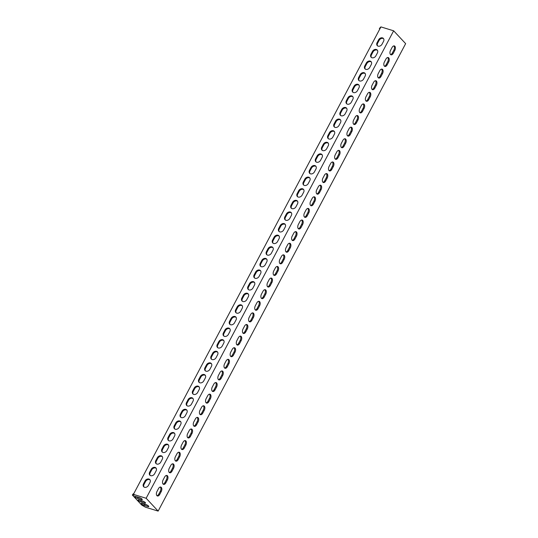 <?xml version="1.0" encoding="UTF-8"?>
<svg xmlns="http://www.w3.org/2000/svg" width="538" height="538" viewBox="0 0 538 538"><rect width="100%" height="100%" fill="white"/><g stroke="black" fill="none" stroke-linecap="round" stroke-linejoin="round"><path stroke-width="0.81" d="M142.039 499.096A2.112 0.545 -152.1 0 0 139.476 497.616L135.704 496.46A2.112 0.545 -152.1 0 0 134.749 496.446A2.112 0.545 -152.1 0 0 135.556 497.421A2.112 0.545 -152.1 0 0 137.533 498.41L141.306 499.567A2.112 0.545 -152.1 0 0 142.261 499.58A2.112 0.545 -152.1 0 0 142.039 499.096M145.3 502.586A2.112 0.545 -152.1 0 0 142.738 501.1L138.965 499.943A2.112 0.545 -152.1 0 0 138.01 499.936A2.112 0.545 -152.1 0 0 138.811 500.912A2.112 0.545 -152.1 0 0 140.795 501.9L144.561 503.057A2.112 0.545 -152.1 0 0 145.522 503.07A2.112 0.545 -152.1 0 0 145.3 502.586M148.562 506.076A2.112 0.545 -152.1 0 0 146 504.59L142.227 503.433A2.112 0.545 -152.1 0 0 141.272 503.42A2.112 0.545 -152.1 0 0 142.072 504.395A2.112 0.545 -152.1 0 0 144.049 505.384L147.822 506.547A2.112 0.545 -152.1 0 0 148.777 506.554A2.112 0.545 -152.1 0 0 148.562 506.076M167.439 475.787A3.174 1.829 107.1 0 0 166.935 475.464A3.174 1.829 107.1 0 0 164.635 477.031L163.128 479.869A3.174 1.829 107.1 0 0 163.572 484.368A3.174 1.829 107.1 0 0 165.872 482.801L167.372 479.963A3.174 1.829 107.1 0 0 167.439 475.787M163.135 484.113A3.174 1.829 107.1 0 0 164.924 482.512L166.43 479.674A3.174 1.829 107.1 0 0 166.491 475.498A3.174 1.829 107.1 0 0 166.424 475.431M161.292 487.401A3.174 1.829 107.1 0 0 160.788 487.072A3.174 1.829 107.1 0 0 158.488 488.639L156.982 491.476A3.174 1.829 107.1 0 0 157.426 495.975A3.174 1.829 107.1 0 0 159.725 494.409L161.225 491.571A3.174 1.829 107.1 0 0 161.292 487.401M156.988 495.72A3.174 1.829 107.1 0 0 158.777 494.119L160.284 491.281A3.174 1.829 107.1 0 0 160.344 487.112A3.174 1.829 107.1 0 0 160.277 487.045M173.586 464.18A3.174 1.829 107.1 0 0 173.081 463.857A3.174 1.829 107.1 0 0 170.781 465.424L169.275 468.262A3.174 1.829 107.1 0 0 169.719 472.761A3.174 1.829 107.1 0 0 172.019 471.194L173.518 468.356A3.174 1.829 107.1 0 0 173.586 464.18M169.282 472.505A3.174 1.829 107.1 0 0 171.071 470.905L172.577 468.067A3.174 1.829 107.1 0 0 172.637 463.89A3.174 1.829 107.1 0 0 172.57 463.823M179.732 452.572A3.174 1.829 107.1 0 0 179.228 452.25A3.174 1.829 107.1 0 0 176.928 453.816L175.422 456.654A3.174 1.829 107.1 0 0 175.865 461.147A3.174 1.829 107.1 0 0 178.165 459.58L179.665 456.742A3.174 1.829 107.1 0 0 179.732 452.572M175.428 460.891A3.174 1.829 107.1 0 0 177.217 459.291L178.724 456.453A3.174 1.829 107.1 0 0 178.784 452.283A3.174 1.829 107.1 0 0 178.724 452.216M185.879 440.958A3.174 1.829 107.1 0 0 185.375 440.635A3.174 1.829 107.1 0 0 183.075 442.202L181.568 445.04A3.174 1.829 107.1 0 0 182.012 449.539A3.174 1.829 107.1 0 0 184.312 447.972L185.812 445.134A3.174 1.829 107.1 0 0 185.879 440.958M181.575 449.284A3.174 1.829 107.1 0 0 183.364 447.683L184.87 444.845A3.174 1.829 107.1 0 0 184.931 440.669A3.174 1.829 107.1 0 0 184.87 440.609M192.026 429.351A3.174 1.829 107.1 0 0 191.521 429.028A3.174 1.829 107.1 0 0 189.221 430.595L187.715 433.433A3.174 1.829 107.1 0 0 188.159 437.932A3.174 1.829 107.1 0 0 190.459 436.365L191.958 433.527A3.174 1.829 107.1 0 0 192.026 429.351M187.722 437.676A3.174 1.829 107.1 0 0 189.511 436.076L191.017 433.238A3.174 1.829 107.1 0 0 191.077 429.062A3.174 1.829 107.1 0 0 191.017 428.994M198.172 417.744A3.174 1.829 107.1 0 0 197.668 417.421A3.174 1.829 107.1 0 0 195.368 418.988L193.862 421.826A3.174 1.829 107.1 0 0 194.305 426.325A3.174 1.829 107.1 0 0 196.605 424.758L198.105 421.92A3.174 1.829 107.1 0 0 198.172 417.744M193.868 426.062A3.174 1.829 107.1 0 0 195.657 424.469L197.164 421.631A3.174 1.829 107.1 0 0 197.231 417.454A3.174 1.829 107.1 0 0 197.164 417.387M204.319 406.136A3.174 1.829 107.1 0 0 203.815 405.813A3.174 1.829 107.1 0 0 201.515 407.38L200.008 410.218A3.174 1.829 107.1 0 0 200.452 414.711A3.174 1.829 107.1 0 0 202.752 413.144L204.252 410.306A3.174 1.829 107.1 0 0 204.319 406.136M200.015 414.455A3.174 1.829 107.1 0 0 201.804 412.854L203.31 410.017A3.174 1.829 107.1 0 0 203.377 405.847A3.174 1.829 107.1 0 0 203.31 405.78M210.466 394.522A3.174 1.829 107.1 0 0 209.961 394.199A3.174 1.829 107.1 0 0 207.661 395.766L206.155 398.604A3.174 1.829 107.1 0 0 206.599 403.103A3.174 1.829 107.1 0 0 208.899 401.536L210.398 398.698A3.174 1.829 107.1 0 0 210.466 394.522M206.162 402.848A3.174 1.829 107.1 0 0 207.95 401.247L209.457 398.409A3.174 1.829 107.1 0 0 209.524 394.233A3.174 1.829 107.1 0 0 209.457 394.166M216.612 382.915A3.174 1.829 107.1 0 0 216.108 382.592A3.174 1.829 107.1 0 0 213.808 384.159L212.302 386.997A3.174 1.829 107.1 0 0 212.745 391.496A3.174 1.829 107.1 0 0 215.045 389.929L216.545 387.091A3.174 1.829 107.1 0 0 216.612 382.915M212.308 391.24A3.174 1.829 107.1 0 0 214.097 389.64L215.603 386.802A3.174 1.829 107.1 0 0 215.671 382.626A3.174 1.829 107.1 0 0 215.603 382.558M222.759 371.307A3.174 1.829 107.1 0 0 222.255 370.985A3.174 1.829 107.1 0 0 219.955 372.552L218.448 375.389A3.174 1.829 107.1 0 0 218.892 379.889A3.174 1.829 107.1 0 0 221.192 378.315L222.692 375.484A3.174 1.829 107.1 0 0 222.759 371.307M218.455 379.626A3.174 1.829 107.1 0 0 220.244 378.026L221.75 375.188A3.174 1.829 107.1 0 0 221.817 371.018A3.174 1.829 107.1 0 0 221.75 370.951M228.906 359.7A3.174 1.829 107.1 0 0 228.401 359.377A3.174 1.829 107.1 0 0 226.101 360.944L224.595 363.782A3.174 1.829 107.1 0 0 225.039 368.274A3.174 1.829 107.1 0 0 227.339 366.708L228.838 363.87A3.174 1.829 107.1 0 0 228.906 359.7M224.602 368.019A3.174 1.829 107.1 0 0 226.39 366.418L227.897 363.58A3.174 1.829 107.1 0 0 227.964 359.411A3.174 1.829 107.1 0 0 227.897 359.344M235.052 348.086A3.174 1.829 107.1 0 0 234.548 347.763A3.174 1.829 107.1 0 0 232.248 349.33L230.748 352.168A3.174 1.829 107.1 0 0 231.185 356.667A3.174 1.829 107.1 0 0 233.485 355.1L234.985 352.262A3.174 1.829 107.1 0 0 235.052 348.086M230.748 356.412A3.174 1.829 107.1 0 0 232.537 354.811L234.043 351.973A3.174 1.829 107.1 0 0 234.111 347.797A3.174 1.829 107.1 0 0 234.043 347.73M241.199 336.479A3.174 1.829 107.1 0 0 240.694 336.156A3.174 1.829 107.1 0 0 238.395 337.723L236.895 340.561A3.174 1.829 107.1 0 0 237.332 345.06A3.174 1.829 107.1 0 0 239.632 343.493L241.132 340.655A3.174 1.829 107.1 0 0 241.199 336.479M236.895 344.804A3.174 1.829 107.1 0 0 238.684 343.204L240.19 340.366A3.174 1.829 107.1 0 0 240.257 336.189A3.174 1.829 107.1 0 0 240.19 336.122M247.346 324.871A3.174 1.829 107.1 0 0 246.841 324.548A3.174 1.829 107.1 0 0 244.541 326.115L243.041 328.953A3.174 1.829 107.1 0 0 243.479 333.452A3.174 1.829 107.1 0 0 245.779 331.879L247.278 329.041A3.174 1.829 107.1 0 0 247.346 324.871M243.041 333.19A3.174 1.829 107.1 0 0 244.83 331.59L246.337 328.752A3.174 1.829 107.1 0 0 246.404 324.582A3.174 1.829 107.1 0 0 246.337 324.515M253.492 313.264A3.174 1.829 107.1 0 0 252.988 312.934A3.174 1.829 107.1 0 0 250.688 314.508L249.188 317.346A3.174 1.829 107.1 0 0 249.625 321.838A3.174 1.829 107.1 0 0 251.925 320.271L253.425 317.433A3.174 1.829 107.1 0 0 253.492 313.264M249.188 321.583A3.174 1.829 107.1 0 0 250.977 319.982L252.483 317.144A3.174 1.829 107.1 0 0 252.551 312.975A3.174 1.829 107.1 0 0 252.483 312.908M259.639 301.65A3.174 1.829 107.1 0 0 259.134 301.327A3.174 1.829 107.1 0 0 256.834 302.894L255.335 305.732A3.174 1.829 107.1 0 0 255.772 310.231A3.174 1.829 107.1 0 0 258.072 308.664L259.572 305.826A3.174 1.829 107.1 0 0 259.639 301.65M255.335 309.975A3.174 1.829 107.1 0 0 257.13 308.375L258.63 305.537A3.174 1.829 107.1 0 0 258.697 301.361A3.174 1.829 107.1 0 0 258.63 301.293M265.785 290.043A3.174 1.829 107.1 0 0 265.281 289.72A3.174 1.829 107.1 0 0 262.981 291.287L261.481 294.125A3.174 1.829 107.1 0 0 261.919 298.624A3.174 1.829 107.1 0 0 264.219 297.057L265.718 294.219A3.174 1.829 107.1 0 0 265.785 290.043M261.481 298.368A3.174 1.829 107.1 0 0 263.277 296.768L264.777 293.93A3.174 1.829 107.1 0 0 264.844 289.753A3.174 1.829 107.1 0 0 264.777 289.686M271.932 278.435A3.174 1.829 107.1 0 0 271.428 278.112A3.174 1.829 107.1 0 0 269.128 279.679L267.628 282.517A3.174 1.829 107.1 0 0 268.065 287.01A3.174 1.829 107.1 0 0 270.365 285.443L271.865 282.605A3.174 1.829 107.1 0 0 271.932 278.435M267.628 286.754A3.174 1.829 107.1 0 0 269.424 285.153L270.923 282.315A3.174 1.829 107.1 0 0 270.991 278.146A3.174 1.829 107.1 0 0 270.923 278.079M278.079 266.828A3.174 1.829 107.1 0 0 277.574 266.498A3.174 1.829 107.1 0 0 275.274 268.065L273.775 270.903A3.174 1.829 107.1 0 0 274.212 275.402A3.174 1.829 107.1 0 0 276.512 273.835L278.011 270.997A3.174 1.829 107.1 0 0 278.079 266.828M273.775 275.147A3.174 1.829 107.1 0 0 275.57 273.546L277.07 270.708A3.174 1.829 107.1 0 0 277.137 266.539A3.174 1.829 107.1 0 0 277.07 266.471M284.225 255.214A3.174 1.829 107.1 0 0 283.721 254.891A3.174 1.829 107.1 0 0 281.421 256.458L279.921 259.296A3.174 1.829 107.1 0 0 280.359 263.795A3.174 1.829 107.1 0 0 282.658 262.228L284.158 259.39A3.174 1.829 107.1 0 0 284.225 255.214M279.921 263.539A3.174 1.829 107.1 0 0 281.717 261.939L283.217 259.101A3.174 1.829 107.1 0 0 283.284 254.925A3.174 1.829 107.1 0 0 283.217 254.857M290.372 243.606A3.174 1.829 107.1 0 0 289.868 243.284A3.174 1.829 107.1 0 0 287.568 244.851L286.068 247.688A3.174 1.829 107.1 0 0 286.505 252.188A3.174 1.829 107.1 0 0 288.805 250.621L290.305 247.783A3.174 1.829 107.1 0 0 290.372 243.606M286.068 251.932A3.174 1.829 107.1 0 0 287.864 250.331L289.363 247.493A3.174 1.829 107.1 0 0 289.431 243.317A3.174 1.829 107.1 0 0 289.363 243.25M296.519 231.999A3.174 1.829 107.1 0 0 296.014 231.676A3.174 1.829 107.1 0 0 293.714 233.243L292.215 236.081A3.174 1.829 107.1 0 0 292.652 240.573A3.174 1.829 107.1 0 0 294.952 239.006L296.451 236.169A3.174 1.829 107.1 0 0 296.519 231.999M292.215 240.318A3.174 1.829 107.1 0 0 294.01 238.717L295.51 235.879A3.174 1.829 107.1 0 0 295.577 231.71A3.174 1.829 107.1 0 0 295.51 231.643M302.665 220.385A3.174 1.829 107.1 0 0 302.161 220.062A3.174 1.829 107.1 0 0 299.861 221.629L298.361 224.467A3.174 1.829 107.1 0 0 298.798 228.966A3.174 1.829 107.1 0 0 301.098 227.399L302.598 224.561A3.174 1.829 107.1 0 0 302.665 220.385M298.361 228.711A3.174 1.829 107.1 0 0 300.157 227.11L301.657 224.272A3.174 1.829 107.1 0 0 301.724 220.096A3.174 1.829 107.1 0 0 301.657 220.029M308.812 208.778A3.174 1.829 107.1 0 0 308.308 208.455A3.174 1.829 107.1 0 0 306.008 210.022L304.508 212.86A3.174 1.829 107.1 0 0 304.945 217.359A3.174 1.829 107.1 0 0 307.245 215.792L308.745 212.954A3.174 1.829 107.1 0 0 308.812 208.778M304.508 217.103A3.174 1.829 107.1 0 0 306.304 215.503L307.803 212.665A3.174 1.829 107.1 0 0 307.87 208.488A3.174 1.829 107.1 0 0 307.803 208.421M314.959 197.17A3.174 1.829 107.1 0 0 314.454 196.847A3.174 1.829 107.1 0 0 312.154 198.414L310.655 201.252A3.174 1.829 107.1 0 0 311.092 205.751A3.174 1.829 107.1 0 0 313.392 204.184L314.891 201.346A3.174 1.829 107.1 0 0 314.959 197.17M310.655 205.489A3.174 1.829 107.1 0 0 312.45 203.895L313.95 201.057A3.174 1.829 107.1 0 0 314.017 196.881A3.174 1.829 107.1 0 0 313.95 196.814M321.105 185.563A3.174 1.829 107.1 0 0 320.601 185.24A3.174 1.829 107.1 0 0 318.301 186.807L316.801 189.645A3.174 1.829 107.1 0 0 317.238 194.137A3.174 1.829 107.1 0 0 319.538 192.57L321.038 189.732A3.174 1.829 107.1 0 0 321.105 185.563M316.801 193.882A3.174 1.829 107.1 0 0 318.597 192.281L320.097 189.443A3.174 1.829 107.1 0 0 320.164 185.274A3.174 1.829 107.1 0 0 320.097 185.206M327.252 173.949A3.174 1.829 107.1 0 0 326.748 173.626A3.174 1.829 107.1 0 0 324.448 175.193L322.948 178.031A3.174 1.829 107.1 0 0 323.385 182.53A3.174 1.829 107.1 0 0 325.685 180.963L327.185 178.125A3.174 1.829 107.1 0 0 327.252 173.949M322.948 182.274A3.174 1.829 107.1 0 0 324.744 180.674L326.243 177.836A3.174 1.829 107.1 0 0 326.31 173.66A3.174 1.829 107.1 0 0 326.243 173.592M333.399 162.341A3.174 1.829 107.1 0 0 332.894 162.019A3.174 1.829 107.1 0 0 330.594 163.586L329.095 166.424A3.174 1.829 107.1 0 0 329.532 170.923A3.174 1.829 107.1 0 0 331.832 169.356L333.331 166.518A3.174 1.829 107.1 0 0 333.399 162.341M329.095 170.667A3.174 1.829 107.1 0 0 330.89 169.066L332.39 166.229A3.174 1.829 107.1 0 0 332.457 162.052A3.174 1.829 107.1 0 0 332.39 161.985M339.545 150.734A3.174 1.829 107.1 0 0 339.041 150.411A3.174 1.829 107.1 0 0 336.741 151.978L335.241 154.816A3.174 1.829 107.1 0 0 335.678 159.315A3.174 1.829 107.1 0 0 337.978 157.742L339.478 154.904A3.174 1.829 107.1 0 0 339.545 150.734M335.241 159.053A3.174 1.829 107.1 0 0 337.037 157.452L338.536 154.614A3.174 1.829 107.1 0 0 338.604 150.445A3.174 1.829 107.1 0 0 338.536 150.378M345.692 139.127A3.174 1.829 107.1 0 0 345.188 138.804A3.174 1.829 107.1 0 0 342.888 140.371L341.388 143.209A3.174 1.829 107.1 0 0 341.825 147.701A3.174 1.829 107.1 0 0 344.125 146.134L345.625 143.296A3.174 1.829 107.1 0 0 345.692 139.127M341.388 147.446A3.174 1.829 107.1 0 0 343.183 145.845L344.683 143.007A3.174 1.829 107.1 0 0 344.75 138.838A3.174 1.829 107.1 0 0 344.683 138.77M351.839 127.513A3.174 1.829 107.1 0 0 351.334 127.19A3.174 1.829 107.1 0 0 349.034 128.757L347.535 131.595A3.174 1.829 107.1 0 0 347.972 136.094A3.174 1.829 107.1 0 0 350.272 134.527L351.771 131.689A3.174 1.829 107.1 0 0 351.839 127.513M347.535 135.838A3.174 1.829 107.1 0 0 349.33 134.238L350.83 131.4A3.174 1.829 107.1 0 0 350.897 127.224A3.174 1.829 107.1 0 0 350.83 127.156M357.985 115.905A3.174 1.829 107.1 0 0 357.481 115.583A3.174 1.829 107.1 0 0 355.181 117.149L353.681 119.987A3.174 1.829 107.1 0 0 354.118 124.486A3.174 1.829 107.1 0 0 356.418 122.92L357.918 120.082A3.174 1.829 107.1 0 0 357.985 115.905M353.681 124.231A3.174 1.829 107.1 0 0 355.477 122.63L356.976 119.792A3.174 1.829 107.1 0 0 357.044 115.616A3.174 1.829 107.1 0 0 356.976 115.549M364.132 104.298A3.174 1.829 107.1 0 0 363.627 103.975A3.174 1.829 107.1 0 0 361.328 105.542L359.828 108.38A3.174 1.829 107.1 0 0 360.265 112.872A3.174 1.829 107.1 0 0 362.565 111.305L364.065 108.468A3.174 1.829 107.1 0 0 364.132 104.298M359.828 112.617A3.174 1.829 107.1 0 0 361.623 111.016L363.123 108.178A3.174 1.829 107.1 0 0 363.19 104.009A3.174 1.829 107.1 0 0 363.123 103.942M370.279 92.691A3.174 1.829 107.1 0 0 369.774 92.361A3.174 1.829 107.1 0 0 367.474 93.935L365.975 96.773A3.174 1.829 107.1 0 0 366.412 101.265A3.174 1.829 107.1 0 0 368.712 99.698L370.211 96.86A3.174 1.829 107.1 0 0 370.279 92.691M365.975 101.009A3.174 1.829 107.1 0 0 367.77 99.409L369.27 96.571A3.174 1.829 107.1 0 0 369.337 92.401A3.174 1.829 107.1 0 0 369.27 92.334M376.425 81.077A3.174 1.829 107.1 0 0 375.921 80.754A3.174 1.829 107.1 0 0 373.621 82.321L372.121 85.159A3.174 1.829 107.1 0 0 372.558 89.658A3.174 1.829 107.1 0 0 374.858 88.091L376.358 85.253A3.174 1.829 107.1 0 0 376.425 81.077M372.121 89.402A3.174 1.829 107.1 0 0 373.917 87.802L375.416 84.964A3.174 1.829 107.1 0 0 375.484 80.787A3.174 1.829 107.1 0 0 375.416 80.72M382.572 69.469A3.174 1.829 107.1 0 0 382.067 69.146A3.174 1.829 107.1 0 0 379.767 70.713L378.268 73.551A3.174 1.829 107.1 0 0 378.705 78.05A3.174 1.829 107.1 0 0 381.005 76.483L382.505 73.645A3.174 1.829 107.1 0 0 382.572 69.469M378.268 77.795A3.174 1.829 107.1 0 0 380.063 76.194L381.563 73.356A3.174 1.829 107.1 0 0 381.63 69.18A3.174 1.829 107.1 0 0 381.563 69.113M388.718 57.862A3.174 1.829 107.1 0 0 388.214 57.539A3.174 1.829 107.1 0 0 385.914 59.106L384.414 61.944A3.174 1.829 107.1 0 0 384.852 66.436A3.174 1.829 107.1 0 0 387.152 64.869L388.651 62.031A3.174 1.829 107.1 0 0 388.718 57.862M384.414 66.181A3.174 1.829 107.1 0 0 386.21 64.58L387.71 61.742A3.174 1.829 107.1 0 0 387.777 57.573A3.174 1.829 107.1 0 0 387.71 57.505M394.865 46.255A3.174 1.829 107.1 0 0 394.361 45.925A3.174 1.829 107.1 0 0 392.061 47.492L390.561 50.33A3.174 1.829 107.1 0 0 390.998 54.829A3.174 1.829 107.1 0 0 393.298 53.262L394.798 50.424A3.174 1.829 107.1 0 0 394.865 46.255M390.561 54.573A3.174 1.829 107.1 0 0 392.357 52.973L393.856 50.135A3.174 1.829 107.1 0 0 393.924 45.959A3.174 1.829 107.1 0 0 393.856 45.898M379.741 28.332L380.285 27.303L379.741 28.332L380.097 28.447M379.761 29.079L379.317 28.601M143.209 505.922L145.408 507.193L158.138 511.1L146.141 498.262L133.411 494.361L134.191 495.195L132.355 495.034L141.743 505.074L143.209 505.922M133.686 493.844L133.323 493.729L132.778 494.765M146.141 498.262L393.648 30.807L405.645 43.639L158.138 511.1M377.535 45.844A3.174 2.455 136.9 0 1 377.609 43.228L379.115 40.39A3.174 2.455 136.9 0 1 383.614 38.729M378.591 39.832L377.091 42.67A3.174 2.455 -43.1 0 0 377.246 45.595A3.174 2.455 -43.1 0 0 382.041 44.19L383.54 41.352A3.174 2.455 -43.1 0 0 383.386 38.427A3.174 2.455 -43.1 0 0 378.591 39.832L379.115 40.39M371.388 57.458A3.174 2.455 136.9 0 1 371.462 54.836L372.969 51.998A3.174 2.455 136.9 0 1 377.468 50.337M372.444 51.44L370.944 54.277A3.174 2.455 -43.1 0 0 371.099 57.203A3.174 2.455 -43.1 0 0 375.894 55.797L377.394 52.959A3.174 2.455 -43.1 0 0 377.239 50.034A3.174 2.455 -43.1 0 0 372.444 51.44L372.969 51.998M365.241 69.066A3.174 2.455 136.9 0 1 365.315 66.443L366.822 63.605A3.174 2.455 136.9 0 1 371.321 61.951M366.297 63.047L364.798 65.885A3.174 2.455 -43.1 0 0 364.952 68.81A3.174 2.455 -43.1 0 0 369.747 67.405L371.247 64.567A3.174 2.455 -43.1 0 0 371.092 61.641A3.174 2.455 -43.1 0 0 366.297 63.047L366.822 63.605M359.095 80.673A3.174 2.455 136.9 0 1 359.169 78.057L360.675 75.219A3.174 2.455 136.9 0 1 365.174 73.558M360.151 74.661L358.651 77.499A3.174 2.455 -43.1 0 0 358.806 80.424A3.174 2.455 -43.1 0 0 363.601 79.012L365.1 76.174A3.174 2.455 -43.1 0 0 364.946 73.249A3.174 2.455 -43.1 0 0 360.151 74.661L360.675 75.219M352.948 92.28A3.174 2.455 136.9 0 1 353.022 89.664L354.529 86.826A3.174 2.455 136.9 0 1 359.028 85.165M354.004 86.268L352.504 89.106A3.174 2.455 -43.1 0 0 352.659 92.032A3.174 2.455 -43.1 0 0 357.454 90.626L358.954 87.788A3.174 2.455 -43.1 0 0 358.799 84.863A3.174 2.455 -43.1 0 0 354.004 86.268L354.529 86.826M346.802 103.895A3.174 2.455 136.9 0 1 346.875 101.272L348.382 98.434A3.174 2.455 136.9 0 1 352.881 96.773M347.857 97.876L346.358 100.714A3.174 2.455 -43.1 0 0 346.512 103.639A3.174 2.455 -43.1 0 0 351.307 102.233L352.807 99.396A3.174 2.455 -43.1 0 0 352.652 96.47A3.174 2.455 -43.1 0 0 347.857 97.876L348.382 98.434M340.655 115.502A3.174 2.455 136.9 0 1 340.729 112.879L342.235 110.041A3.174 2.455 136.9 0 1 346.734 108.387M341.711 109.483L340.211 112.321A3.174 2.455 -43.1 0 0 340.366 115.246A3.174 2.455 -43.1 0 0 345.161 113.841L346.66 111.003A3.174 2.455 -43.1 0 0 346.506 108.077A3.174 2.455 -43.1 0 0 341.711 109.483L342.235 110.041M334.508 127.109A3.174 2.455 136.9 0 1 334.582 124.493L336.089 121.655A3.174 2.455 136.9 0 1 340.588 119.994M335.564 121.097L334.064 123.935A3.174 2.455 -43.1 0 0 334.219 126.86A3.174 2.455 -43.1 0 0 339.014 125.448L340.514 122.61A3.174 2.455 -43.1 0 0 340.359 119.692A3.174 2.455 -43.1 0 0 335.564 121.097L336.089 121.655M328.362 138.717A3.174 2.455 136.9 0 1 328.436 136.101L329.942 133.263A3.174 2.455 136.9 0 1 334.441 131.602M329.417 132.704L327.918 135.542A3.174 2.455 -43.1 0 0 328.072 138.468A3.174 2.455 -43.1 0 0 332.867 137.062L334.367 134.224A3.174 2.455 -43.1 0 0 334.212 131.299A3.174 2.455 -43.1 0 0 329.417 132.704L329.942 133.263M322.215 150.331A3.174 2.455 136.9 0 1 322.289 147.708L323.795 144.87A3.174 2.455 136.9 0 1 328.294 143.209M323.271 144.312L321.771 147.15A3.174 2.455 -43.1 0 0 321.926 150.075A3.174 2.455 -43.1 0 0 326.721 148.67L328.22 145.832A3.174 2.455 -43.1 0 0 328.066 142.906A3.174 2.455 -43.1 0 0 323.271 144.312L323.795 144.87M316.068 161.938A3.174 2.455 136.9 0 1 316.142 159.315L317.649 156.477A3.174 2.455 136.9 0 1 322.148 154.823M317.124 155.919L315.624 158.757A3.174 2.455 -43.1 0 0 315.779 161.682A3.174 2.455 -43.1 0 0 320.574 160.277L322.074 157.439A3.174 2.455 -43.1 0 0 321.919 154.514A3.174 2.455 -43.1 0 0 317.124 155.919L317.649 156.477M309.922 173.545A3.174 2.455 136.9 0 1 309.996 170.929L311.502 168.091A3.174 2.455 136.9 0 1 316.001 166.43M310.977 167.533L309.478 170.371A3.174 2.455 -43.1 0 0 309.632 173.297A3.174 2.455 -43.1 0 0 314.427 171.891L315.927 169.053A3.174 2.455 -43.1 0 0 315.772 166.128A3.174 2.455 -43.1 0 0 310.977 167.533L311.502 168.091M303.775 185.159A3.174 2.455 136.9 0 1 303.849 182.537L305.355 179.699A3.174 2.455 136.9 0 1 309.854 178.038M304.831 179.141L303.331 181.979A3.174 2.455 -43.1 0 0 303.486 184.904A3.174 2.455 -43.1 0 0 308.281 183.498L309.78 180.66A3.174 2.455 -43.1 0 0 309.626 177.735A3.174 2.455 -43.1 0 0 304.831 179.141L305.355 179.699M297.628 196.767A3.174 2.455 136.9 0 1 297.702 194.144L299.209 191.306A3.174 2.455 136.9 0 1 303.708 189.652M298.684 190.748L297.184 193.586A3.174 2.455 -43.1 0 0 297.339 196.511A3.174 2.455 -43.1 0 0 302.134 195.106L303.634 192.268A3.174 2.455 -43.1 0 0 303.479 189.342A3.174 2.455 -43.1 0 0 298.684 190.748L299.209 191.306M291.482 208.374A3.174 2.455 136.9 0 1 291.556 205.751L293.062 202.92A3.174 2.455 136.9 0 1 297.561 201.259M292.537 202.362L291.038 205.2A3.174 2.455 -43.1 0 0 291.192 208.119A3.174 2.455 -43.1 0 0 295.987 206.713L297.487 203.875A3.174 2.455 -43.1 0 0 297.332 200.95A3.174 2.455 -43.1 0 0 292.537 202.362L293.062 202.92M285.335 219.981A3.174 2.455 136.9 0 1 285.409 217.365L286.915 214.528A3.174 2.455 136.9 0 1 291.414 212.866M286.391 213.969L284.891 216.807A3.174 2.455 -43.1 0 0 285.046 219.733A3.174 2.455 -43.1 0 0 289.841 218.327L291.34 215.489A3.174 2.455 -43.1 0 0 291.186 212.564A3.174 2.455 -43.1 0 0 286.391 213.969L286.915 214.528M279.188 231.596A3.174 2.455 136.9 0 1 279.262 228.973L280.769 226.135A3.174 2.455 136.9 0 1 285.268 224.474M280.244 225.577L278.745 228.415A3.174 2.455 -43.1 0 0 278.899 231.34A3.174 2.455 -43.1 0 0 283.694 229.934L285.194 227.097A3.174 2.455 -43.1 0 0 285.039 224.171A3.174 2.455 -43.1 0 0 280.244 225.577L280.769 226.135M273.042 243.203A3.174 2.455 136.9 0 1 273.116 240.58L274.622 237.742A3.174 2.455 136.9 0 1 279.121 236.088M274.098 237.184L272.598 240.022A3.174 2.455 -43.1 0 0 272.753 242.947A3.174 2.455 -43.1 0 0 277.547 241.542L279.047 238.704A3.174 2.455 -43.1 0 0 278.892 235.779A3.174 2.455 -43.1 0 0 274.098 237.184L274.622 237.742M266.895 254.81A3.174 2.455 136.9 0 1 266.969 252.194L268.475 249.356A3.174 2.455 136.9 0 1 272.974 247.695M267.951 248.798L266.451 251.636A3.174 2.455 -43.1 0 0 266.606 254.561A3.174 2.455 -43.1 0 0 271.401 253.149L272.901 250.311A3.174 2.455 -43.1 0 0 272.746 247.386A3.174 2.455 -43.1 0 0 267.951 248.798L268.475 249.356M260.748 266.418A3.174 2.455 136.9 0 1 260.822 263.802L262.329 260.964A3.174 2.455 136.9 0 1 266.828 259.303M261.804 260.405L260.305 263.243A3.174 2.455 -43.1 0 0 260.459 266.169A3.174 2.455 -43.1 0 0 265.254 264.763L266.754 261.925A3.174 2.455 -43.1 0 0 266.599 259A3.174 2.455 -43.1 0 0 261.804 260.405L262.329 260.964M254.602 278.032A3.174 2.455 136.9 0 1 254.676 275.409L256.182 272.571A3.174 2.455 136.9 0 1 260.681 270.91M255.658 272.013L254.158 274.851A3.174 2.455 -43.1 0 0 254.313 277.776A3.174 2.455 -43.1 0 0 259.108 276.371L260.607 273.533A3.174 2.455 -43.1 0 0 260.453 270.607A3.174 2.455 -43.1 0 0 255.658 272.013L256.182 272.571M248.455 289.639A3.174 2.455 136.9 0 1 248.529 287.016L250.036 284.178A3.174 2.455 136.9 0 1 254.535 282.524M249.511 283.62L248.011 286.458A3.174 2.455 -43.1 0 0 248.166 289.383A3.174 2.455 -43.1 0 0 252.961 287.978L254.461 285.14A3.174 2.455 -43.1 0 0 254.306 282.215A3.174 2.455 -43.1 0 0 249.511 283.62L250.036 284.178M242.308 301.246A3.174 2.455 136.9 0 1 242.382 298.63L243.889 295.792A3.174 2.455 136.9 0 1 248.388 294.131M243.364 295.234L241.865 298.072A3.174 2.455 -43.1 0 0 242.019 300.998A3.174 2.455 -43.1 0 0 246.814 299.585L248.314 296.747A3.174 2.455 -43.1 0 0 248.159 293.822A3.174 2.455 -43.1 0 0 243.364 295.234L243.889 295.792M236.162 312.854A3.174 2.455 136.9 0 1 236.236 310.238L237.742 307.4A3.174 2.455 136.9 0 1 242.241 305.739M237.218 306.842L235.718 309.68A3.174 2.455 -43.1 0 0 235.873 312.605A3.174 2.455 -43.1 0 0 240.668 311.199L242.167 308.361A3.174 2.455 -43.1 0 0 242.013 305.436A3.174 2.455 -43.1 0 0 237.218 306.842L237.742 307.4M230.015 324.468A3.174 2.455 136.9 0 1 230.089 321.845L231.596 319.007A3.174 2.455 136.9 0 1 236.095 317.346M231.071 318.449L229.571 321.287A3.174 2.455 -43.1 0 0 229.726 324.212A3.174 2.455 -43.1 0 0 234.521 322.807L236.021 319.969A3.174 2.455 -43.1 0 0 235.866 317.043A3.174 2.455 -43.1 0 0 231.071 318.449L231.596 319.007M223.869 336.075A3.174 2.455 136.9 0 1 223.942 333.452L225.442 330.614A3.174 2.455 136.9 0 1 229.948 328.96M224.924 330.056L223.425 332.894A3.174 2.455 -43.1 0 0 223.579 335.82A3.174 2.455 -43.1 0 0 228.374 334.414L229.874 331.576A3.174 2.455 -43.1 0 0 229.719 328.651A3.174 2.455 -43.1 0 0 224.924 330.056L225.442 330.614M217.722 347.683A3.174 2.455 136.9 0 1 217.796 345.066L219.296 342.229A3.174 2.455 136.9 0 1 223.801 340.567M218.778 341.67L217.278 344.508A3.174 2.455 -43.1 0 0 217.433 347.434A3.174 2.455 -43.1 0 0 222.228 346.021L223.727 343.183A3.174 2.455 -43.1 0 0 223.573 340.265A3.174 2.455 -43.1 0 0 218.778 341.67L219.296 342.229M211.575 359.29A3.174 2.455 136.9 0 1 211.649 356.674L213.149 353.836A3.174 2.455 136.9 0 1 217.655 352.175M212.631 353.278L211.125 356.116A3.174 2.455 -43.1 0 0 211.286 359.041A3.174 2.455 -43.1 0 0 216.081 357.635L217.581 354.798A3.174 2.455 -43.1 0 0 217.426 351.872A3.174 2.455 -43.1 0 0 212.631 353.278L213.149 353.836M205.429 370.904A3.174 2.455 136.9 0 1 205.503 368.281L207.002 365.443A3.174 2.455 136.9 0 1 211.508 363.782M206.484 364.885L204.978 367.723A3.174 2.455 -43.1 0 0 205.139 370.648A3.174 2.455 -43.1 0 0 209.934 369.243L211.434 366.405A3.174 2.455 -43.1 0 0 211.279 363.48A3.174 2.455 -43.1 0 0 206.484 364.885L207.002 365.443M199.282 382.511A3.174 2.455 136.9 0 1 199.356 379.889L200.856 377.051A3.174 2.455 136.9 0 1 205.361 375.396M200.338 376.492L198.831 379.33A3.174 2.455 -43.1 0 0 198.993 382.256A3.174 2.455 -43.1 0 0 203.788 380.85L205.287 378.012A3.174 2.455 -43.1 0 0 205.133 375.087A3.174 2.455 -43.1 0 0 200.338 376.492L200.856 377.051M193.135 394.119A3.174 2.455 136.9 0 1 193.209 391.503L194.709 388.665A3.174 2.455 136.9 0 1 199.215 387.004M194.191 388.106L192.685 390.944A3.174 2.455 -43.1 0 0 192.846 393.87A3.174 2.455 -43.1 0 0 197.641 392.464L199.141 389.626A3.174 2.455 -43.1 0 0 198.986 386.701A3.174 2.455 -43.1 0 0 194.191 388.106L194.709 388.665M186.989 405.733A3.174 2.455 136.9 0 1 187.063 403.11L188.562 400.272A3.174 2.455 136.9 0 1 193.068 398.611M188.044 399.714L186.538 402.552A3.174 2.455 -43.1 0 0 186.699 405.477A3.174 2.455 -43.1 0 0 191.494 404.072L192.994 401.234A3.174 2.455 -43.1 0 0 192.839 398.308A3.174 2.455 -43.1 0 0 188.044 399.714L188.562 400.272M180.842 417.34A3.174 2.455 136.9 0 1 180.916 414.717L182.416 411.879A3.174 2.455 136.9 0 1 186.921 410.225M181.898 411.321L180.391 414.159A3.174 2.455 -43.1 0 0 180.553 417.085A3.174 2.455 -43.1 0 0 185.348 415.679L186.847 412.841A3.174 2.455 -43.1 0 0 186.693 409.916A3.174 2.455 -43.1 0 0 181.898 411.321L182.416 411.879M174.695 428.947A3.174 2.455 136.9 0 1 174.769 426.331L176.269 423.493A3.174 2.455 136.9 0 1 180.775 421.832M175.751 422.935L174.245 425.773A3.174 2.455 -43.1 0 0 174.406 428.692A3.174 2.455 -43.1 0 0 179.201 427.286L180.701 424.448A3.174 2.455 -43.1 0 0 180.546 421.523A3.174 2.455 -43.1 0 0 175.751 422.935L176.269 423.493M168.549 440.555A3.174 2.455 136.9 0 1 168.623 437.939L170.122 435.101A3.174 2.455 136.9 0 1 174.628 433.44M169.605 434.543L168.098 437.381A3.174 2.455 -43.1 0 0 168.26 440.306A3.174 2.455 -43.1 0 0 173.054 438.9L174.554 436.062A3.174 2.455 -43.1 0 0 174.399 433.137A3.174 2.455 -43.1 0 0 169.605 434.543L170.122 435.101M162.402 452.169A3.174 2.455 136.9 0 1 162.476 449.546L163.976 446.708A3.174 2.455 136.9 0 1 168.481 445.047M163.458 446.15L161.951 448.988A3.174 2.455 -43.1 0 0 162.113 451.913A3.174 2.455 -43.1 0 0 166.908 450.508L168.407 447.67A3.174 2.455 -43.1 0 0 168.246 444.744A3.174 2.455 -43.1 0 0 163.458 446.15L163.976 446.708M156.255 463.776A3.174 2.455 136.9 0 1 156.329 461.153L157.829 458.315A3.174 2.455 136.9 0 1 162.335 456.661M157.311 457.757L155.805 460.595A3.174 2.455 -43.1 0 0 155.966 463.521A3.174 2.455 -43.1 0 0 160.761 462.115L162.261 459.277A3.174 2.455 -43.1 0 0 162.099 456.352A3.174 2.455 -43.1 0 0 157.311 457.757L157.829 458.315M393.648 30.807L380.917 26.9L133.411 494.361M143.962 486.991A3.174 2.455 136.9 0 1 144.036 484.375L145.536 481.537A3.174 2.455 136.9 0 1 150.041 479.876M145.018 480.979L143.512 483.817A3.174 2.455 -43.1 0 0 143.673 486.742A3.174 2.455 -43.1 0 0 148.468 485.337L149.968 482.499A3.174 2.455 -43.1 0 0 149.806 479.573A3.174 2.455 -43.1 0 0 145.018 480.979L145.536 481.537M150.109 475.384A3.174 2.455 136.9 0 1 150.183 472.767L151.682 469.93A3.174 2.455 136.9 0 1 156.188 468.268M151.165 469.371L149.658 472.209A3.174 2.455 -43.1 0 0 149.82 475.135A3.174 2.455 -43.1 0 0 154.614 473.722L156.114 470.885A3.174 2.455 -43.1 0 0 155.953 467.959A3.174 2.455 -43.1 0 0 151.165 469.371L151.682 469.93M380.285 27.303L380.642 27.411M147.392 505.216L144.601 504.355A2.112 0.545 27.9 0 1 143.202 503.736M144.137 501.725L141.339 500.865A2.112 0.545 27.9 0 1 139.941 500.246M140.875 498.235L138.078 497.381A2.112 0.545 27.9 0 1 136.679 496.756M132.355 495.034L133.323 493.729M393.856 50.135L394.798 50.424M392.357 52.973L393.298 53.262M387.71 61.742L388.651 62.031M386.21 64.58L387.152 64.869M381.563 73.356L382.505 73.645M380.063 76.194L381.005 76.483M375.416 84.964L376.358 85.253M373.917 87.802L374.858 88.091M369.27 96.571L370.211 96.86M367.77 99.409L368.712 99.698M363.123 108.178L364.065 108.468M361.623 111.016L362.565 111.305M356.976 119.792L357.918 120.082M355.477 122.63L356.418 122.92M350.83 131.4L351.771 131.689M349.33 134.238L350.272 134.527M344.683 143.007L345.625 143.296M343.183 145.845L344.125 146.134M338.536 154.614L339.478 154.904M337.037 157.452L337.978 157.742M332.39 166.229L333.331 166.518M330.89 169.066L331.832 169.356M326.243 177.836L327.185 178.125M324.744 180.674L325.685 180.963M320.097 189.443L321.038 189.732M318.597 192.281L319.538 192.57M313.95 201.057L314.891 201.346M312.45 203.895L313.392 204.184M307.803 212.665L308.745 212.954M306.304 215.503L307.245 215.792M301.657 224.272L302.598 224.561M300.157 227.11L301.098 227.399M295.51 235.879L296.451 236.169M294.01 238.717L294.952 239.006M289.363 247.493L290.305 247.783M287.864 250.331L288.805 250.621M283.217 259.101L284.158 259.39M281.717 261.939L282.658 262.228M277.07 270.708L278.011 270.997M275.57 273.546L276.512 273.835M270.923 282.315L271.865 282.605M269.424 285.153L270.365 285.443M264.777 293.93L265.718 294.219M263.277 296.768L264.219 297.057M258.63 305.537L259.572 305.826M257.13 308.375L258.072 308.664M252.483 317.144L253.425 317.433M250.977 319.982L251.925 320.271M246.337 328.752L247.278 329.041M244.83 331.59L245.779 331.879M240.19 340.366L241.132 340.655M238.684 343.204L239.632 343.493M234.043 351.973L234.985 352.262M232.537 354.811L233.485 355.1M227.897 363.58L228.838 363.87M226.39 366.418L227.339 366.708M221.75 375.188L222.692 375.484M220.244 378.026L221.192 378.315M215.603 386.802L216.545 387.091M214.097 389.64L215.045 389.929M209.457 398.409L210.398 398.698M207.95 401.247L208.899 401.536M203.31 410.017L204.252 410.306M201.804 412.854L202.752 413.144M197.164 421.631L198.105 421.92M195.657 424.469L196.605 424.758M191.017 433.238L191.958 433.527M189.511 436.076L190.459 436.365M184.87 444.845L185.812 445.134M183.364 447.683L184.312 447.972M178.724 456.453L179.665 456.742M177.217 459.291L178.165 459.58M172.577 468.067L173.518 468.356M171.071 470.905L172.019 471.194M158.777 494.119L159.725 494.409M160.284 491.281L161.225 491.571M164.924 482.512L165.872 482.801M166.43 479.674L167.372 479.963M377.609 43.228L377.091 42.67M371.462 54.836L370.944 54.277M365.315 66.443L364.798 65.885M359.169 78.057L358.651 77.499M353.022 89.664L352.504 89.106M346.875 101.272L346.358 100.714M340.729 112.879L340.211 112.321M334.582 124.493L334.064 123.935M328.436 136.101L327.918 135.542M322.289 147.708L321.771 147.15M316.142 159.315L315.624 158.757M309.996 170.929L309.478 170.371M303.849 182.537L303.331 181.979M297.702 194.144L297.184 193.586M291.556 205.751L291.038 205.2M285.409 217.365L284.891 216.807M279.262 228.973L278.745 228.415M273.116 240.58L272.598 240.022M266.969 252.194L266.451 251.636M260.822 263.802L260.305 263.243M254.676 275.409L254.158 274.851M248.529 287.016L248.011 286.458M242.382 298.63L241.865 298.072M236.236 310.238L235.718 309.68M230.089 321.845L229.571 321.287M223.942 333.452L223.425 332.894M217.796 345.066L217.278 344.508M211.649 356.674L211.125 356.116M205.503 368.281L204.978 367.723M199.356 379.889L198.831 379.33M193.209 391.503L192.685 390.944M187.063 403.11L186.538 402.552M180.916 414.717L180.391 414.159M174.769 426.331L174.245 425.773M168.623 437.939L168.098 437.381M162.476 449.546L161.951 448.988M156.329 461.153L155.805 460.595M144.036 484.375L143.512 483.817M150.183 472.767L149.658 472.209M144.601 504.355L144.049 505.384M148.232 505.774L147.822 506.547M141.339 500.865L140.795 501.9M144.971 502.284L144.561 503.057M138.078 497.381L137.533 498.41M141.709 498.8L141.306 499.567"/></g></svg>
